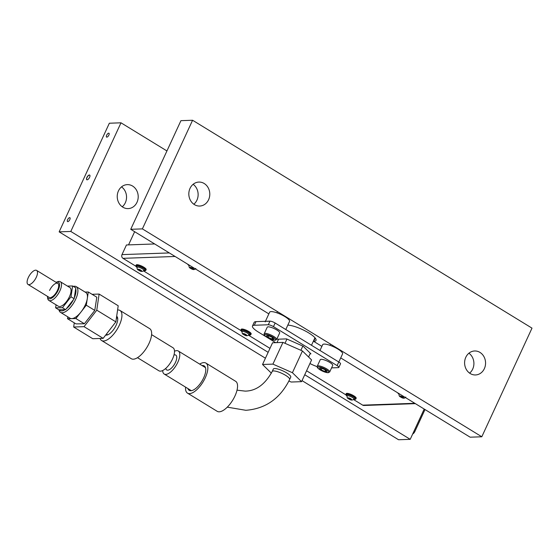<?xml version="1.0" encoding="UTF-8"?>
<svg xmlns="http://www.w3.org/2000/svg" width="560" height="560" viewBox="0 0 560 560"><rect width="100%" height="100%" fill="white"/><g stroke="black" fill="none" stroke-linecap="round" stroke-linejoin="round"><path stroke-width="0.84" d="M121.534 186.865A11.998 10.486 -92 0 1 122.248 206.787M132.601 186.053A11.998 10.486 -92 0 1 137.949 199.367A11.998 10.486 -92 0 1 128.149 208.607A11.998 10.486 -92 0 1 122.836 207.179A11.998 10.486 -92 0 1 117.488 193.865A11.998 10.486 -92 0 1 127.288 184.632A11.998 10.486 -92 0 1 132.601 186.053M470.204 373.527A11.998 10.486 88 0 0 475.51 374.955A11.998 10.486 88 0 0 485.31 365.715A11.998 10.486 88 0 0 479.962 352.401A11.998 10.486 88 0 0 474.656 350.98A11.998 10.486 88 0 0 464.856 360.22A11.998 10.486 88 0 0 470.204 373.527M469.609 373.135A11.998 10.486 88 0 0 468.902 353.213M194.425 204.617A11.998 10.486 88 0 0 199.738 206.045A11.998 10.486 88 0 0 209.538 196.805A11.998 10.486 88 0 0 204.19 183.498A11.998 10.486 88 0 0 198.877 182.07A11.998 10.486 88 0 0 189.077 191.31A11.998 10.486 88 0 0 194.425 204.617M193.837 204.225A11.998 10.486 88 0 0 193.123 184.303M87.122 179.816A2.744 1.155 -58.5 0 0 89.411 177.681A2.744 1.155 -58.5 0 0 89.67 175.063A2.744 1.155 -58.5 0 0 89.355 174.986A2.744 1.155 -58.5 0 0 87.073 177.121A2.744 1.155 -58.5 0 0 86.807 179.739A2.744 1.155 -58.5 0 0 87.122 179.816M89.726 175.098A2.744 1.155 -58.5 0 0 89.46 175.049A2.744 1.155 -58.5 0 0 87.213 177.121A2.744 1.155 -58.5 0 0 86.863 179.767M106.841 137.144A2.261 0.952 -58.5 0 0 108.724 135.387A2.261 0.952 -58.5 0 0 108.941 133.224A2.261 0.952 -58.5 0 0 108.682 133.161A2.261 0.952 -58.5 0 0 106.799 134.925A2.261 0.952 -58.5 0 0 106.582 137.081A2.261 0.952 -58.5 0 0 106.841 137.144M67.802 221.641A2.261 0.952 -58.5 0 0 69.685 219.877A2.261 0.952 -58.5 0 0 69.902 217.721A2.261 0.952 -58.5 0 0 69.643 217.658A2.261 0.952 -58.5 0 0 67.753 219.415A2.261 0.952 -58.5 0 0 67.536 221.578A2.261 0.952 -58.5 0 0 67.802 221.641M265.433 358.211L59.15 231.861L109.34 123.228L120.995 122.808L70.798 231.448L268.149 352.317M304.745 374.738L410.214 439.334L398.559 439.747L302.029 380.625M268.849 313.894L130.732 229.299L180.929 120.666L192.584 120.253L532 328.139L481.803 436.772L470.148 437.192L340.718 357.91M321.881 346.374L313.698 341.369L315.217 338.079L314.909 337.89M59.15 231.861L70.798 231.448M130.732 229.299L142.387 228.886L192.584 120.253M424.207 409.052L410.214 439.334M120.995 122.808L166.936 150.948M313.698 341.369A17.136 4.172 -155.2 0 0 316.001 340.431A17.136 4.172 -155.2 0 0 306.145 331.436A17.136 4.172 -155.2 0 0 287.826 325.122M481.803 436.772L142.387 228.886M134.645 231.693L128.548 244.888M338.821 362.019L342.573 353.885A10.969 2.674 -155.2 0 0 336.994 348.53A10.969 2.674 -155.2 0 0 325.577 344.183A10.969 2.674 -155.2 0 0 322.665 344.687L319.984 350.483M268.086 321.356A10.969 2.674 -155.2 0 0 265.167 321.86M285.782 329.532L289.541 321.405A10.969 2.674 -155.2 0 0 283.962 316.05A10.969 2.674 -155.2 0 0 272.545 311.696A10.969 2.674 -155.2 0 0 269.633 312.2L265.426 321.307M135.87 266.224L122.99 258.335A2.744 2.394 -92 0 1 121.989 254.618L126.448 244.965L154.658 243.957M415.373 403.641L363.916 405.482A2.744 2.394 -92 0 1 362.705 405.153L353.472 399.497M345.884 394.849L306.579 370.776M269.983 348.362L248.465 335.181M240.877 330.54L143.458 270.865M425.012 409.542L414.848 431.543A2.744 1.155 121.5 0 1 412.706 433.944M276.99 342.608L278.572 339.178M284.991 343.294L286.937 339.073M300.888 350.287L302.834 346.066M308.595 357L310.331 353.248M74.291 297.864A13.713 5.768 -58.5 0 0 75.677 288.799M73.332 286.412A15.078 6.342 121.5 0 1 76.237 286.643A15.078 6.342 121.5 0 1 75.621 299.376A15.078 6.342 121.5 0 1 60.48 312.361A15.078 6.342 121.5 0 1 58.94 309.771M67.788 316.834L67.501 318.703L75.887 318.556L81.088 311.878A15.078 6.342 -58.5 0 0 85.169 305.221A15.078 6.342 -58.5 0 0 87.297 298.599A15.078 6.342 -58.5 0 0 85.785 292.488L76.237 286.643M59.339 309.764A13.713 5.768 -58.5 0 0 65.093 309.666M66.332 308.777A13.713 5.768 -58.5 0 0 73.472 299.614M60.48 312.361L70.028 318.206A15.078 6.342 -58.5 0 0 71.694 318.626A15.078 6.342 -58.5 0 0 81.088 311.878L86.289 305.2L88.305 291.998L85.071 292.054M88.305 291.998L96.796 297.192L94.78 310.401L84.378 323.75L75.985 323.897L67.501 318.703M84.378 323.75L75.887 318.556M94.78 310.401L86.289 305.2M273.476 326.641A4.116 1.001 -155.2 0 0 268.296 324.765L269.969 321.139A4.116 1.001 24.8 0 1 275.149 323.022L273.476 326.641L337.113 365.617L338.786 361.998A4.116 1.001 24.8 0 1 340.522 363.797L338.849 367.416A4.116 1.001 -155.2 0 0 337.113 365.617M275.149 323.022L338.786 361.998M254.31 325.262A13.713 3.339 -155.2 0 0 252.469 326.011L254.149 322.385A13.713 3.339 24.8 0 1 255.983 321.643L254.31 325.262L268.296 324.765M269.969 321.139L255.983 321.643M252.469 326.011A13.713 3.339 -155.2 0 0 258.258 331.996L266.833 337.246M267.337 337.554L275.66 342.657M310.044 353.864L310.926 353.836L303.149 346.206L286.531 338.891L277.69 339.213L278.285 339.794M331.576 367.878L338.303 367.64A4.116 1.001 -155.2 0 0 338.849 367.416M309.932 363.51A13.713 3.339 -155.2 0 0 317.142 366.632M137.487 357.679L158.886 370.783A13.503 5.677 -58.5 0 0 172.501 359.037A13.503 5.677 -58.5 0 0 172.991 347.753L151.599 334.649M165.795 368.368A8.708 3.661 -58.5 0 0 166.698 369.943A8.708 3.661 -58.5 0 0 175.476 362.369A8.708 3.661 -58.5 0 0 175.791 355.096A8.708 3.661 -58.5 0 0 173.978 355.005M174.496 351.26A13.503 5.677 121.5 0 1 178.297 351.001A13.503 5.677 121.5 0 1 177.807 362.285A13.503 5.677 121.5 0 1 164.192 374.031A13.503 5.677 121.5 0 1 162.687 370.531M290.752 377.104A9.597 2.338 -155.2 0 0 286.699 372.911A9.597 2.338 -155.2 0 0 273.329 369.054L272.209 371.469A9.597 2.338 24.8 0 1 273.497 370.944A9.597 2.338 24.8 0 1 283.815 374.318A9.597 2.338 24.8 0 1 289.632 379.519L290.752 377.104M272.909 364.119L292.418 372.708L301.546 381.661L311.584 359.933L302.456 350.98L282.947 342.398L272.566 342.769L262.528 364.49L272.909 364.119L282.947 342.398M301.546 381.661L291.165 382.032L288.904 381.038M292.418 372.708L302.456 350.98M271.376 373.17L262.528 364.49M73.668 327.026L92.764 338.723L103.145 338.352L84.049 326.655L73.668 327.026L74.277 322.847M92.099 294.315L99.113 294.063L96.775 310.177L84.049 326.655M103.145 338.352L115.864 321.867L118.202 305.76L99.113 294.063M115.864 321.867L96.775 310.177M117.586 310.002A17.619 7.413 121.5 0 1 117.95 309.974A17.619 7.413 121.5 0 1 119.987 310.464L149.688 328.657A17.619 7.413 121.5 0 1 147.994 345.478A17.619 7.413 121.5 0 1 133.315 359.191A17.619 7.413 121.5 0 1 131.285 358.701L101.584 340.508A17.619 7.413 121.5 0 1 100.037 338.457M119.987 310.464A17.619 7.413 121.5 0 1 118.293 327.285A17.619 7.413 121.5 0 1 103.621 340.998A17.619 7.413 121.5 0 1 101.584 340.508M116.683 316.246A10.969 4.613 121.5 0 1 115.346 326.816A10.969 4.613 121.5 0 1 106.323 335.146A10.969 4.613 121.5 0 1 105.665 335.083M106.33 335.146A10.969 4.613 121.5 0 1 106.113 334.509M116.529 317.268A10.969 4.613 121.5 0 1 117.362 317.128M185.591 387.142A17.619 7.413 -58.5 0 0 187.502 393.134A17.619 7.413 -58.5 0 0 189.532 393.617A17.619 7.413 -58.5 0 0 204.211 379.911A17.619 7.413 -58.5 0 0 205.905 363.083A17.619 7.413 -58.5 0 0 203.868 362.6A17.619 7.413 -58.5 0 0 199.696 364.105M187.502 393.134L217.196 411.32A17.619 7.413 -58.5 0 0 219.233 411.81A17.619 7.413 -58.5 0 0 233.905 398.097A17.619 7.413 -58.5 0 0 235.599 381.276L205.905 363.083M187.929 388.577A14.329 6.027 -58.5 0 0 189.217 390.327A14.329 6.027 -58.5 0 0 190.869 390.726A14.329 6.027 -58.5 0 0 202.804 379.575A14.329 6.027 -58.5 0 0 204.183 365.89A14.329 6.027 -58.5 0 0 202.531 365.498A14.329 6.027 -58.5 0 0 202.041 365.54M28 284.431A8.225 3.458 -58.5 0 0 28.952 284.655A8.225 3.458 -58.5 0 0 35.805 278.25A8.225 3.458 -58.5 0 0 36.596 270.396A8.225 3.458 -58.5 0 0 35.644 270.172A8.225 3.458 -58.5 0 0 28.791 276.577A8.225 3.458 -58.5 0 0 28 284.431L49.21 297.423A8.225 3.458 -58.5 0 0 57.47 290.339A8.225 3.458 -58.5 0 0 57.806 283.395A8.225 3.458 -58.5 0 0 49.546 290.479M47.474 296.681L47.67 298.228A10.969 4.613 -58.5 0 0 48.839 300.412A10.969 4.613 -58.5 0 0 59.85 290.962A10.969 4.613 -58.5 0 0 60.298 281.701A10.969 4.613 -58.5 0 0 57.82 281.652L56.357 282.177A9.597 4.039 121.5 0 1 58.128 290.325A9.597 4.039 121.5 0 1 51.751 298.109A9.597 4.039 121.5 0 1 47.474 296.681A9.597 4.039 121.5 0 1 47.439 296.338M48.839 300.412L58.387 306.257A10.969 4.613 -58.5 0 0 69.398 296.814A10.969 4.613 -58.5 0 0 69.846 287.553L60.298 281.701M67.424 286.069L72.625 285.978L75.81 287.924L74.158 298.732L65.646 309.659L62.468 307.706L55.608 307.825L56.063 304.829M65.646 309.659L58.786 309.778L55.608 307.825M74.158 298.732L70.98 296.786L62.468 307.706M72.625 285.978L70.98 296.786M350.091 398.447L348.306 397.95L350.154 399.385L351.386 399.728L350.882 399.287L351.435 399.343L350.091 398.447M353.829 399.035A3.703 0.903 -155.2 0 0 353.85 399A3.703 0.903 -155.2 0 0 352.282 397.383A3.703 0.903 -155.2 0 0 347.123 395.899A3.703 0.903 -155.2 0 0 347.116 395.927M353.752 399.168A5.481 1.337 -155.2 0 0 355.796 399.028L356.16 398.237A5.481 1.337 -155.2 0 0 353.85 395.843A5.481 1.337 -155.2 0 0 346.206 393.638L345.842 394.422A5.481 1.337 -155.2 0 0 347.06 396.081M355.796 399.028A5.481 1.337 -155.2 0 0 353.486 396.627A5.481 1.337 -155.2 0 0 345.842 394.422M245.084 334.131L243.299 333.634L245.147 335.069L246.379 335.412L245.875 334.971L246.428 335.027L245.084 334.131M248.822 334.719A3.703 0.903 -155.2 0 0 248.843 334.684A3.703 0.903 -155.2 0 0 247.275 333.067A3.703 0.903 -155.2 0 0 242.123 331.583A3.703 0.903 -155.2 0 0 242.109 331.618M248.745 334.852A5.481 1.337 -155.2 0 0 250.796 334.712L251.153 333.928A5.481 1.337 -155.2 0 0 248.843 331.527A5.481 1.337 -155.2 0 0 241.199 329.322L240.835 330.106A5.481 1.337 -155.2 0 0 242.053 331.765M250.796 334.712A5.481 1.337 -155.2 0 0 248.479 332.311A5.481 1.337 -155.2 0 0 240.835 330.106M402.031 396.585L400.253 396.088L402.094 397.53L403.326 397.866L402.822 397.425L403.375 397.481L402.031 396.585M397.775 392.861A5.481 1.337 -155.2 0 0 399.007 394.219M140.077 269.815L138.292 269.318L140.14 270.753L141.372 271.096L140.868 270.655L141.421 270.711L140.077 269.815M143.815 270.403A3.703 0.903 -155.2 0 0 143.836 270.368A3.703 0.903 -155.2 0 0 142.268 268.751A3.703 0.903 -155.2 0 0 137.116 267.267A3.703 0.903 -155.2 0 0 137.102 267.302M143.738 270.536A5.481 1.337 -155.2 0 0 145.789 270.396L146.146 269.612A5.481 1.337 -155.2 0 0 143.836 267.211A5.481 1.337 -155.2 0 0 136.192 265.006L135.828 265.797A5.481 1.337 -155.2 0 0 137.053 267.449M145.789 270.396A5.481 1.337 -155.2 0 0 143.472 267.995A5.481 1.337 -155.2 0 0 135.828 265.797M192.017 267.96L190.239 267.463L192.08 268.898L193.312 269.234L192.808 268.793L193.368 268.849L192.017 267.96M187.761 264.229A5.481 1.337 -155.2 0 0 188.993 265.587M268.149 326.83A6.853 1.673 -155.2 0 0 267.232 327.201L264.215 333.725A6.853 1.673 24.8 0 1 265.139 333.347A6.853 1.673 24.8 0 1 272.503 335.755A6.853 1.673 24.8 0 1 276.661 339.472L279.671 332.955A6.853 1.673 -155.2 0 0 275.52 329.238A6.853 1.673 -155.2 0 0 268.149 326.83M268.408 335.657L266.476 335.727L268.177 337.393L271.803 338.989L273.735 338.919L272.034 337.253L268.408 335.657M272.426 337.638L271.803 338.989M268.877 335.867L268.177 337.393M321.181 359.31A6.853 1.673 -155.2 0 0 320.264 359.688L317.254 366.205A6.853 1.673 24.8 0 1 318.171 365.834A6.853 1.673 24.8 0 1 325.542 368.242A6.853 1.673 24.8 0 1 329.693 371.952L332.71 365.435A6.853 1.673 -155.2 0 0 328.552 361.725A6.853 1.673 -155.2 0 0 321.181 359.31M321.44 368.137L319.508 368.207L321.209 369.873L324.835 371.469L326.767 371.399L325.066 369.733L321.44 368.137M325.458 370.118L324.835 371.469M321.916 368.347L321.209 369.873M49.21 297.423A8.225 3.458 -58.5 0 0 50.162 297.647A8.225 3.458 -58.5 0 0 57.015 291.249A8.225 3.458 -58.5 0 0 57.806 283.395L36.596 270.396M121.989 254.618L169.309 252.924M175.091 256.473L122.99 258.335M362.705 405.153L414.806 403.291M414.043 431.053L414.848 431.543M350.847 398.804A2.058 0.504 -155.2 0 0 348.257 397.866A2.058 0.504 -155.2 0 0 348.845 398.874A2.058 0.504 -155.2 0 0 351.435 399.812A2.058 0.504 -155.2 0 0 350.847 398.804M353.899 398.853A4.522 1.099 -155.2 0 0 353.017 396.648A4.522 1.099 -155.2 0 0 348.005 394.632A4.522 1.099 -155.2 0 0 347.172 395.724M350.392 398.818L350.168 399.294M349.062 398.237L348.859 398.678M244.783 333.991L244.454 334.691L244.79 333.991M245.84 334.488A2.058 0.504 -155.2 0 0 243.25 333.55A2.058 0.504 -155.2 0 0 243.838 334.558A2.058 0.504 -155.2 0 0 246.428 335.496A2.058 0.504 -155.2 0 0 245.84 334.488M248.892 334.537A4.522 1.099 -155.2 0 0 248.01 332.332A4.522 1.099 -155.2 0 0 242.998 330.316A4.522 1.099 -155.2 0 0 242.165 331.408M245.385 334.502L245.168 334.978M244.055 333.921L243.852 334.369M402.787 396.942A2.058 0.504 -155.2 0 0 400.197 396.004A2.058 0.504 -155.2 0 0 400.792 397.012A2.058 0.504 -155.2 0 0 403.382 397.957A2.058 0.504 -155.2 0 0 402.787 396.942M398.776 393.477A4.522 1.099 -155.2 0 0 399.119 393.869M402.332 396.956L402.115 397.432M401.009 396.382L400.799 396.823M140.833 270.172A2.058 0.504 -155.2 0 0 138.243 269.234A2.058 0.504 -155.2 0 0 138.831 270.242A2.058 0.504 -155.2 0 0 141.421 271.18A2.058 0.504 -155.2 0 0 140.833 270.172M143.885 270.221A4.522 1.099 -155.2 0 0 143.003 268.016A4.522 1.099 -155.2 0 0 137.991 266A4.522 1.099 -155.2 0 0 137.158 267.092M140.378 270.186L140.161 270.662M139.048 269.612L138.845 270.053M192.773 268.31A2.058 0.504 -155.2 0 0 190.183 267.372A2.058 0.504 -155.2 0 0 190.778 268.387A2.058 0.504 -155.2 0 0 193.368 269.325A2.058 0.504 -155.2 0 0 192.773 268.31M188.762 264.845A4.522 1.099 -155.2 0 0 189.105 265.237M192.318 268.324L192.101 268.8M190.995 267.75L190.792 268.191M265.44 334.46A6.034 1.47 -155.2 0 0 267.176 337.428A6.034 1.47 -155.2 0 0 274.771 340.179A6.034 1.47 -155.2 0 0 273.035 337.218A6.034 1.47 -155.2 0 0 265.44 334.46M318.472 366.947A6.034 1.47 -155.2 0 0 320.208 369.908A6.034 1.47 -155.2 0 0 327.803 372.659A6.034 1.47 -155.2 0 0 326.067 369.698A6.034 1.47 -155.2 0 0 318.472 366.947M311.493 345.282L314.965 337.771M178.297 351.001L205.471 367.647M164.192 374.031L191.366 390.677M107.681 334.838L106.442 334.082M117.705 318.472L116.466 317.716M289.632 379.519C280.224 398.489 265.629 408.751 245.854 410.298L227.283 407.155M237.027 390.173L245.168 391.118C256.032 390.999 265.048 384.447 272.209 371.469M347.151 395.836C346.899 397.397 347.396 398.398 348.656 398.825C350.987 400.421 352.73 400.456 353.878 398.944M350.371 398.804L350.14 399.308M242.151 331.52C241.892 333.081 242.389 334.082 243.649 334.509C245.98 336.105 247.723 336.14 248.871 334.628M245.364 334.488L245.133 334.992M399.098 393.981C398.839 395.542 399.343 396.536 400.596 396.97C402.927 398.559 404.67 398.601 405.818 397.082M402.318 396.949L402.08 397.453M137.144 267.204C136.885 268.772 137.382 269.766 138.642 270.193C140.973 271.789 142.716 271.824 143.864 270.312M140.357 270.172L140.126 270.683M189.084 265.349C188.825 266.91 189.329 267.911 190.589 268.338C192.92 269.927 194.656 269.969 195.804 268.45M192.304 268.317L192.066 268.821M264.215 333.725C263.634 334.705 264.873 336.091 267.932 337.897L275.135 340.277L276.661 339.472M277.452 311.612L276.892 312.83M317.254 366.205C316.666 367.185 317.905 368.578 320.964 370.377L328.167 372.757L329.693 371.952M330.491 344.092L329.924 345.31"/></g></svg>
